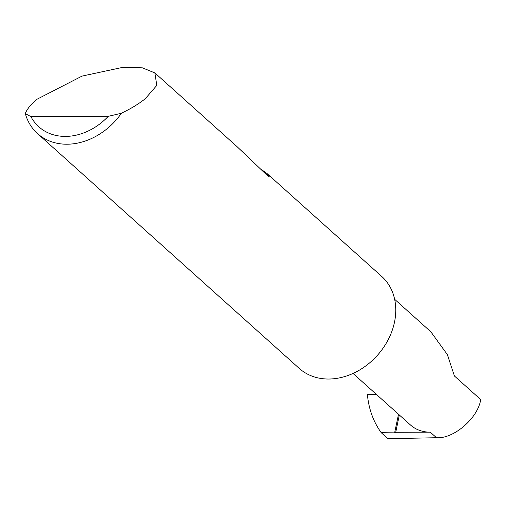 <?xml version="1.0" encoding="UTF-8"?>
<svg xmlns="http://www.w3.org/2000/svg" width="506" height="506" viewBox="0 0 506 506"><rect width="100%" height="100%" fill="white"/><g stroke="black" fill="none" stroke-linecap="round" stroke-linejoin="round"><path stroke-width="0.76" d="M399.335 414.99L395.717 432.295L430.283 432.168L436.482 437.728C453.724 439.05 478.043 418.064 480.7 399.569L454.407 375.983L447.405 354.662L430.853 331.797L394.648 299.312M82.042 76.096L123.059 67.292L142.388 67.842L154.868 72.915L156.809 85.394L145.317 98.67C138.96 103.8 130.997 108.651 121.427 113.236A61.764 49.455 131.9 0 1 37.507 133.578A61.764 49.455 131.9 0 1 25.3 113.603C27.014 109.043 31.011 104.204 37.311 99.081L82.042 76.096M261.14 169.377L266.953 173.476L381.726 276.453A61.764 49.455 131.9 0 1 394.484 322.221A61.764 49.455 131.9 0 1 354.51 372.745A61.764 49.455 131.9 0 1 299.236 368.4L37.507 133.578M266.953 173.476L269.318 176.822L266.188 174.393L237.187 146.772L154.868 72.915M436.482 437.728L387.925 438.708L381.227 432.693C373.327 421.669 368.716 408.911 367.388 394.414L376.527 394.522M395.717 432.295A1.973 0.696 11.8 0 1 395.743 432.472A1.973 0.696 11.8 0 1 394.623 432.858L381.227 432.693M353.03 373.441L410.524 425.027A41.486 33.219 -48.1 0 0 430.283 432.168M25.3 113.603L30.923 116.627L108.246 116.336L121.427 113.236M30.923 116.627A55.831 44.705 -48.1 0 0 108.246 116.336M394.623 432.858L398.513 414.25"/></g></svg>
